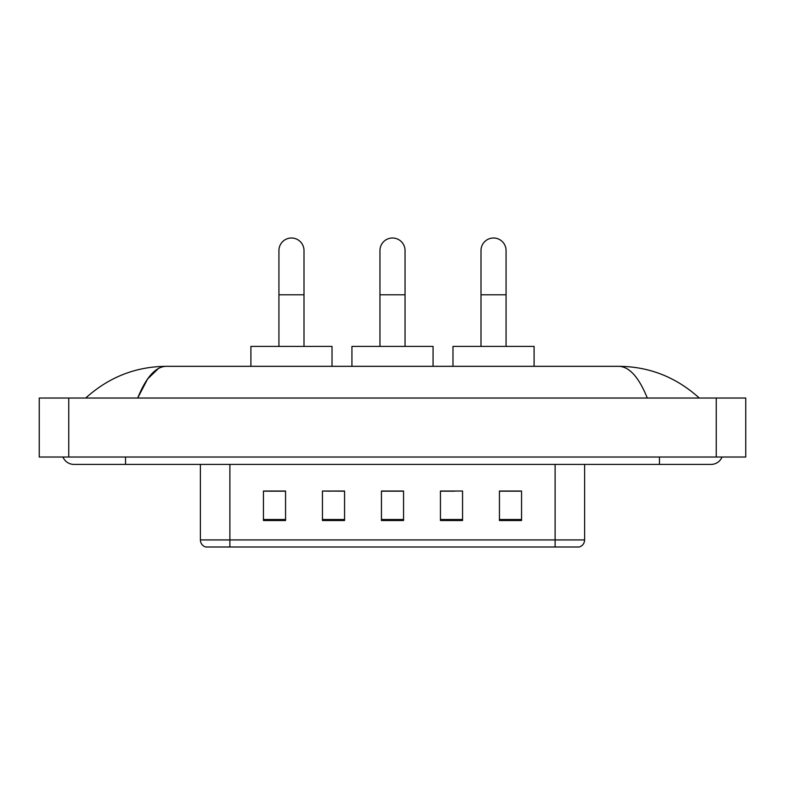 <?xml version="1.0" encoding="UTF-8"?>
<svg xmlns="http://www.w3.org/2000/svg" width="785" height="785" viewBox="0 0 785 785"><rect width="100%" height="100%" fill="white"/><g stroke="black" fill="none" stroke-linecap="round" stroke-linejoin="round"><path stroke-width="1.18" d="M330.338 491.174L322.439 491.027L322.439 520.524L344.566 520.524L344.566 491.027L322.439 491.027L344.566 491.174M555.113 546.998L555.113 539.923L584.609 539.923C584.403 543.456 582.637 545.81 579.301 546.998L205.699 546.998A7.379 7.379 0 0 1 200.391 539.923L200.391 464.406M521.554 520.524L521.554 491.027L499.437 491.027L499.437 520.524L521.554 520.524M462.561 520.524L462.561 491.027L440.434 491.027L440.434 520.524L462.561 520.524M285.563 520.524L285.563 491.027L263.446 491.027L263.446 520.524L285.563 520.524M403.559 520.524L403.559 491.027L381.441 491.027L381.441 520.524L403.559 520.524M541.846 546.998L243.154 546.998M499.437 491.174L520.082 491.174M264.918 491.174L285.563 491.174M440.434 491.174L454.662 491.174M403.559 491.174L381.441 491.174M62.977 457.027A11.804 11.804 0 0 0 73.908 464.406A11.804 11.804 0 0 1 62.977 457.027A11.804 11.804 0 0 0 73.908 464.406L711.092 464.406A11.804 11.804 0 0 0 722.023 457.027A11.804 11.804 0 0 1 711.092 464.406A11.804 11.804 0 0 0 722.023 457.027A11.804 11.804 0 0 1 711.092 464.406M647.311 398.034C638.853 377.202 629.344 366.634 618.806 366.32L166.194 366.32C155.656 366.634 146.147 377.202 137.689 398.034L147.619 378.969L158.541 368.4M68.746 398.034L745.75 398.034L745.75 457.027L39.25 457.027L39.25 398.034L68.746 398.034L68.746 457.027M618.806 366.32C649.244 366.556 676.081 377.124 699.288 398.034L696.776 395.758M88.224 395.758L85.712 398.034C108.811 377.173 135.638 366.605 166.194 366.32M379.96 346.411L379.96 250.533A12.54 12.54 0 0 1 392.5 238.002A12.54 12.54 0 0 1 405.04 250.533A12.54 12.54 0 0 0 392.5 238.002M405.04 346.411L405.04 250.533M433.065 366.32L433.065 346.411L351.935 346.411L351.935 366.32M278.93 346.411L278.93 250.533A12.54 12.54 0 0 1 291.471 238.002A12.54 12.54 0 0 1 304.001 250.533A12.54 12.54 0 0 0 291.471 238.002M304.001 346.411L304.001 250.533M332.026 366.32L332.026 346.411L250.906 346.411L250.906 366.32M480.999 346.411L480.999 250.533A12.54 12.54 0 0 1 493.529 238.002A12.54 12.54 0 0 1 506.07 250.533A12.54 12.54 0 0 0 493.529 238.002M506.07 346.411L506.07 250.533M534.094 366.32L534.094 346.411L452.974 346.411L452.974 366.32M200.391 539.923L229.887 539.923L229.887 546.998M229.887 464.406L229.887 539.923L555.113 539.923L555.113 464.406M403.559 519.503L381.441 519.503M344.566 519.503L322.439 519.503M285.563 519.503L263.446 519.503M462.561 519.503L440.434 519.503M521.554 519.503L499.437 519.503M659.469 457.027L659.469 464.406M125.531 457.027L125.531 464.406M716.254 398.034L716.254 457.027M379.96 294.787L405.04 294.787M278.93 294.787L304.001 294.787M480.999 294.787L506.07 294.787M584.609 539.923L584.609 464.406"/></g></svg>
